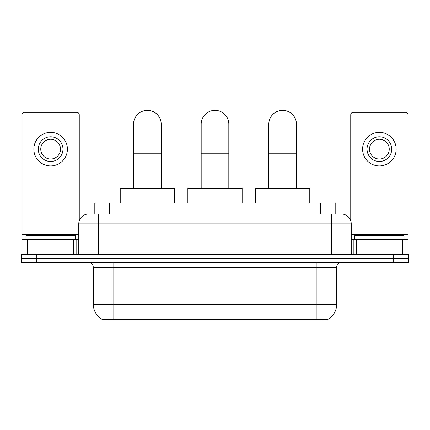 <?xml version="1.0" encoding="UTF-8"?>
<svg xmlns="http://www.w3.org/2000/svg" width="430" height="430" viewBox="0 0 430 430"><rect width="100%" height="100%" fill="white"/><g stroke="black" fill="none" stroke-linecap="round" stroke-linejoin="round"><path stroke-width="0.64" d="M94.81 214.011L94.81 203.153L335.19 203.153L335.19 214.011M328.042 319.296L328.042 319.646L101.958 319.646L101.958 319.296M93.321 304.343L113.069 304.343L113.069 267.326L93.321 267.326L93.321 304.343A17.275 17.275 0 0 0 101.862 319.248C103.141 319.748 106.876 319.748 113.069 319.248L316.931 319.248C323.118 319.748 326.854 319.748 328.138 319.248A17.275 17.275 0 0 0 336.679 304.343L336.679 267.326A4.934 4.934 0 0 1 341.613 262.386M36.308 254.49L408.5 254.49L408.5 258.441L21.5 258.441L21.5 262.386L36.308 262.386L36.308 258.441L21.5 258.441L21.5 254.49L36.308 254.49L36.308 258.441L408.5 258.441L408.5 262.386L36.308 262.386M92.316 214.011L337.91 214.011M92.09 214.011L98.508 214.011L98.508 223.885L78.76 223.885L78.76 252.023A2.467 2.467 0 0 1 76.293 254.49M88.634 214.011A9.874 9.874 0 0 0 78.76 223.885M341.366 214.011A9.874 9.874 0 0 1 351.24 223.885L331.492 223.885L331.492 214.011L341.216 214.011M351.24 223.885L351.24 252.023C351.385 253.523 352.208 254.345 353.707 254.49M408.5 254.49L408.5 258.441M75.304 239.682L75.304 235.731L25.945 235.731L25.945 239.682M73.702 254.49L73.702 239.682L27.547 239.682L27.547 254.49M79.254 220.805L79.254 114.794A2.467 2.467 0 0 0 76.787 112.327L24.462 112.327A2.467 2.467 0 0 0 21.994 114.794L21.994 239.682L27.547 239.682M73.702 239.682L78.76 239.682M21.994 254.49L21.994 239.682M50.622 136.81A12.341 12.341 0 0 0 38.281 149.151A12.341 12.341 0 0 0 50.622 161.492A12.341 12.341 0 0 0 62.963 149.151A12.341 12.341 0 0 0 50.622 136.81M50.622 139.277A9.874 9.874 0 0 0 40.753 149.151A9.874 9.874 0 0 0 50.622 159.025A9.874 9.874 0 0 0 60.496 149.151A9.874 9.874 0 0 0 50.622 139.277M50.622 165.932A16.781 16.781 0 0 0 67.408 149.151A16.781 16.781 0 0 0 50.622 132.37A16.781 16.781 0 0 0 33.841 149.151A16.781 16.781 0 0 0 50.622 165.932M404.055 239.682L404.055 235.731L354.696 235.731L354.696 239.682M133.553 188.345L133.553 124.173A13.819 13.819 0 0 1 147.372 110.354A13.819 13.819 0 0 1 161.196 124.173A13.819 13.819 0 0 0 147.372 110.354M161.196 188.345L161.196 124.173M174.521 203.153L174.521 188.345L120.223 188.345L120.223 203.153M201.181 188.345L201.181 124.173A13.819 13.819 0 0 1 215 110.354A13.819 13.819 0 0 1 228.819 124.173A13.819 13.819 0 0 0 215 110.354M228.819 188.345L228.819 124.173M242.149 203.153L242.149 188.345L187.851 188.345L187.851 203.153M268.804 188.345L268.804 124.173A13.819 13.819 0 0 1 282.628 110.354A13.819 13.819 0 0 1 296.447 124.173A13.819 13.819 0 0 0 282.628 110.354M296.447 188.345L296.447 124.173M309.777 203.153L309.777 188.345L255.479 188.345L255.479 203.153M402.453 254.49L402.453 239.682L356.298 239.682L356.298 254.49M408.005 254.49L408.005 239.682L408.005 254.49M402.453 239.682L408.005 239.682L408.005 114.794A2.467 2.467 0 0 0 405.538 112.327L353.213 112.327A2.467 2.467 0 0 0 350.746 114.794L350.746 220.805M351.24 239.682L356.298 239.682M379.378 136.81A12.341 12.341 0 0 0 367.037 149.151A12.341 12.341 0 0 0 379.378 161.492A12.341 12.341 0 0 0 391.719 149.151A12.341 12.341 0 0 0 379.378 136.81M379.378 139.277A9.874 9.874 0 0 0 369.504 149.151A9.874 9.874 0 0 0 379.378 159.025A9.874 9.874 0 0 0 389.247 149.151A9.874 9.874 0 0 0 379.378 139.277M379.378 165.932A16.781 16.781 0 0 0 396.159 149.151A16.781 16.781 0 0 0 379.378 132.37A16.781 16.781 0 0 0 362.592 149.151A16.781 16.781 0 0 0 379.378 165.932M314.712 319.646L314.712 319.162M115.288 319.646L115.288 319.162M109.618 214.011L109.618 203.153M320.382 214.011L320.382 203.153M316.931 262.386L316.931 267.326L113.069 267.326L113.069 262.386M336.679 267.326L316.931 267.326L316.931 304.343L336.679 304.343M316.931 319.248L316.931 304.343L113.069 304.343L113.069 319.248M393.692 262.386L393.692 254.49M98.508 254.49L98.508 252.023L351.24 252.023M78.76 252.023L98.508 252.023L98.508 223.885L331.492 223.885L331.492 254.49M78.76 234.742L21.994 234.742M76.131 239.682L76.131 254.49M22.032 239.682L22.032 254.49M25.117 254.49L25.117 239.682M133.553 153.79L161.196 153.79M201.181 153.79L228.819 153.79M268.804 153.79L296.447 153.79M408.005 234.742L351.24 234.742M407.968 254.49L407.968 239.682M404.883 239.682L404.883 254.49M353.868 254.49L353.868 239.682M93.321 267.326C93.031 264.326 91.386 262.682 88.386 262.386"/></g></svg>
